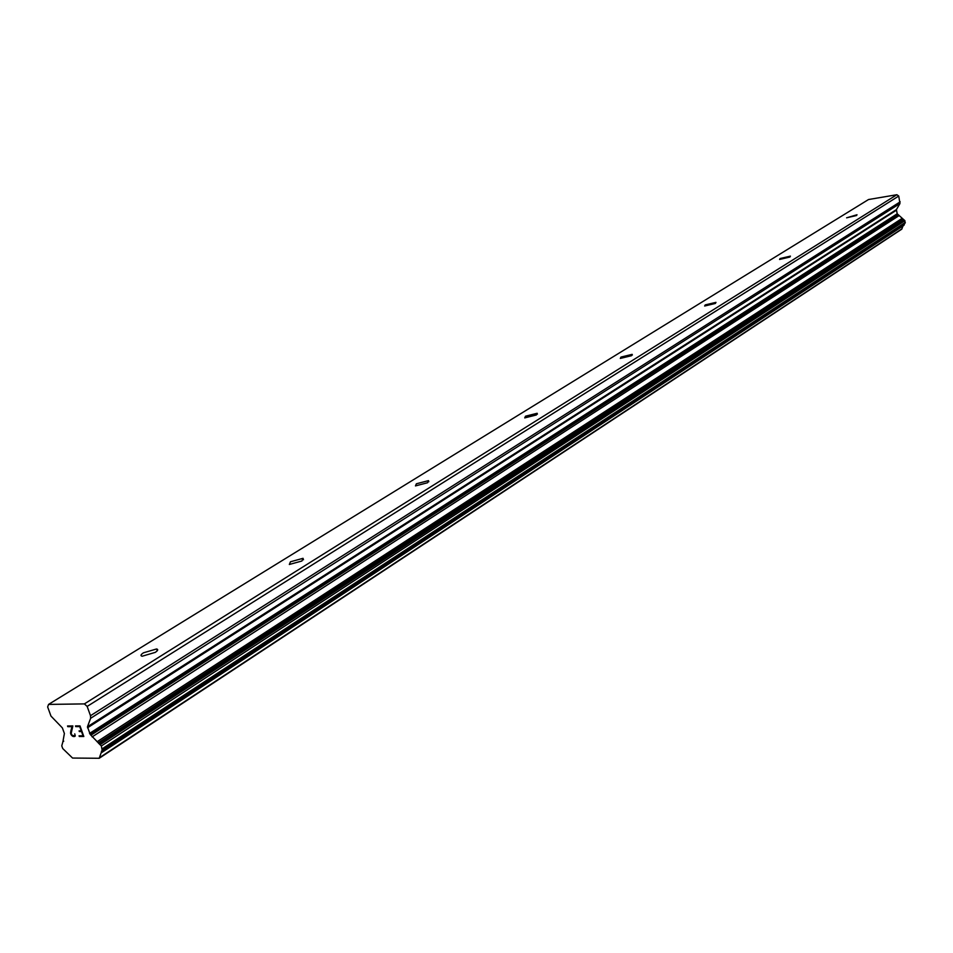 <?xml version="1.0" encoding="UTF-8"?>
<svg xmlns="http://www.w3.org/2000/svg" width="953" height="953" viewBox="0 0 953 953"><rect width="100%" height="100%" fill="white"/><g stroke="black" fill="none" stroke-linecap="round" stroke-linejoin="round"><path stroke-width="1.43" d="M856.58 215.497L846.609 217.82L857.009 214.747L856.58 215.497M789.93 257.024L779.578 259.454L780.078 258.549L790.418 256.119L789.93 257.024M715.393 303.447L704.636 306.02L705.22 304.912L715.965 302.351L715.393 303.447M631.505 355.707L620.308 358.435L620.987 357.077L632.161 354.349L631.505 355.707M536.372 414.972L524.734 417.902L525.508 416.199L537.135 413.28L536.372 414.972M427.575 482.742L415.46 485.911L416.39 483.779L428.481 480.634L427.575 482.742M301.946 560.995L289.343 564.474L290.451 561.782L303.03 558.315L301.946 560.995M155.244 652.376L142.128 656.236C140.258 655.771 140.722 654.616 143.498 652.793L156.602 648.957C158.436 649.422 157.984 650.565 155.244 652.376M83.054 735.811L81.517 731.57L83.066 735.799L79.051 735.811L79.313 736.514L83.816 736.502L79.313 736.514L79.075 735.811M81.517 731.57L79.349 731.57L81.541 731.559M79.349 731.57L79.087 730.868L79.361 731.559M79.087 730.868L81.279 730.856L79.754 726.603L75.752 726.627L79.754 726.603L81.267 730.856M75.513 725.924L75.763 726.627L75.49 725.924L80.004 725.9L83.816 736.514M74.739 733.846L75.275 736.014L73.214 736.526L74.715 736.514M73.214 736.526L72.285 736.014L73.238 736.514M71.713 735.502L70.975 734.465L71.737 735.49M70.975 734.465L70.605 733.417L70.987 734.465M70.593 733.429L70.617 732.404L70.605 733.417M70.605 732.416L70.975 730.427L70.617 732.404M70.975 730.427L72.011 726.651L70.987 730.415M72.011 726.651L67.794 726.674L72.035 726.639M67.794 726.674L67.544 725.972L67.818 726.662M74.918 735.347L74.93 734.418L74.918 735.347M74.405 735.811L72.154 735.359L71.153 733.5L72.857 725.936L67.544 725.972M48.555 704.41L84.376 703.898L87.164 706.423L90.487 715.703L90.63 718.288L87.462 726.758L896.416 209.589L899.966 203.537L898.739 196.056L896.868 194.722L868.54 199.522L48.555 704.41L47.65 706.947L50.962 716.072L62.362 727.889L64.387 733.488L62.91 741.696L63.696 741.196M87.462 726.758L90.225 734.453L101.34 745.985L102.138 750.047L99.207 758.278L72.559 758.052L62.743 748.546L61.766 745.854L62.91 741.696M102.185 750.011L904.945 223.359L904.897 220.691L897.202 213.794L896.416 209.589M101.328 752.775L903.944 225.313L904.457 223.681M99.207 758.278L901.681 229.22L903.015 225.932M99.326 758.1L901.729 229.125M99.577 757.647L902.05 228.744M92.119 736.895L898.798 215.783M91 735.156L898.131 214.77M87.164 706.423L898.739 196.056M84.376 703.898L896.868 194.722M101.495 751.834L904.29 224.586M101.399 751.321L904.266 224.265M102.316 748.713L905.326 222.394M101.34 745.985L904.897 220.691M100.148 744.615L904.123 219.929M99.588 744.388L903.718 219.845M98.54 743.34L903.027 219.285M98.266 742.828L902.884 218.976M97.087 741.744L902.086 218.404M90.225 734.453L897.619 214.401M89.546 733.429L897.202 213.794M87.509 727.782L896.32 210.268M90.63 718.288L899.966 203.537M90.487 715.703L900.18 201.833M156.602 648.957L157.233 650.804M303.03 558.315L303.495 559.756M428.481 480.634L428.814 481.73M537.135 413.28L537.385 414.138M632.161 354.349L632.351 355.004M62.791 741.756L63.732 741.16M99.303 758.123L901.776 229.101M101.232 752.858L903.944 225.313M102.138 750.047L905.005 223.312"/></g></svg>
